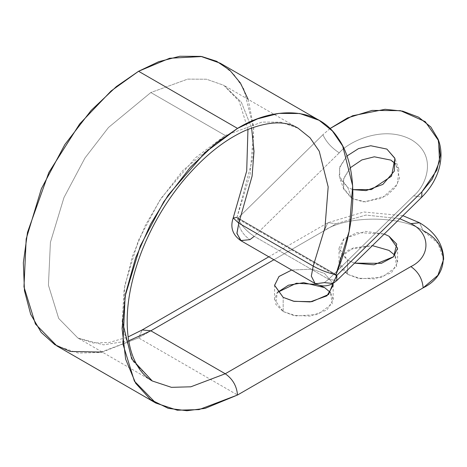 <?xml version="1.0" encoding="UTF-8"?>
<svg xmlns="http://www.w3.org/2000/svg" width="467" height="467" viewBox="0 0 467 467"><rect width="100%" height="100%" fill="white"/><g stroke="black" fill="none" stroke-linecap="round" stroke-linejoin="round"><path stroke-width="0.35" stroke-dasharray="2.33 1.75" d="M241.194 240.832L249.915 239.659C242.513 234.487 238.427 227.4 237.645 218.404L237.896 218.206C241.124 225.31 246.564 231.352 254.229 236.325L339.258 152.855C348.032 141.91 383.559 124.438 411.573 139.867C438.63 156.235 425.431 186.596 413.663 195.813L328.634 279.284L336.736 280.638L328.634 279.284L254.229 236.325L328.634 279.284L324.326 282.617L328.634 279.284L413.663 195.813L421.765 197.167L413.663 195.813C425.431 186.596 438.63 156.235 411.573 139.867C383.559 124.438 348.032 141.91 339.258 152.855C331.593 147.881 326.153 141.84 322.925 134.735L237.896 218.206L237.131 218.474M336.474 223.623L365.912 215.059L399.799 218.731L365.912 215.059L336.474 223.623L273.907 259.745L336.474 223.623L327.799 222.765L336.474 223.623M419.559 222.765L423.155 230.71C400.89 215.299 346.467 215.299 324.203 230.71L327.799 222.765L324.203 230.71C346.467 215.299 400.89 215.299 423.155 230.71L419.559 222.765M128.717 340.799L103.528 344.85L77.89 338.026L58.684 318.43L48.428 285.197L50.413 242.35L63.973 197.547L84.959 158.015L108.484 127.485L150.841 92.53L225.252 135.488L182.895 170.443L159.37 200.973L138.378 240.505L124.823 285.308L122.833 328.155L133.089 361.388L152.295 380.984L77.89 338.026L103.528 344.85L128.717 340.799M248.152 99.366L253.639 127.374L252.775 158.103L236.991 217.429L237.645 218.404L236.991 217.429L335.942 274.561L236.991 217.429L250.154 174.331L253.733 128.781L243.751 88.899L233.459 73.868L220.202 63.185M56.939 345.971L78.345 353.075L100.09 352.48L138.571 337.886L324.203 230.71L138.571 337.886L237.522 395.012L138.571 337.886L142.166 329.936L138.571 337.886L102.244 352.083M283.165 311.536L296.364 315.92L317.531 314.536L332.235 303.801L330.467 292.488L333.164 299.575L326.935 310L310.141 316.095L293.492 315.388L283.165 311.536L274.584 299.575L277.281 292.488L275.723 304.239L283.165 311.536L283.165 297.362L283.165 311.536M319.994 285.46L316.842 284.415M347.6 274.333L360.798 278.717L381.965 277.334L396.67 266.599L394.907 255.291L397.598 262.372L391.375 272.798L374.575 278.892L357.926 278.186L347.6 274.333L339.019 262.372L341.54 255.513L349.421 249.448L372.397 245.63L353.291 247.854L340.28 257.469L340.624 267.889L347.6 274.333L347.6 260.16L339.707 251.841L344.051 238.725L365.381 231.375L384.236 234.008L357.016 232.601L343.642 239.086L339.019 248.205L347.6 260.16L354.564 263.137L347.6 260.16L347.6 274.333M335.872 274.771L237.896 218.206L335.872 274.771M330.023 128.542L322.925 134.735L330.023 128.542M390.937 160.123L398.882 169.206L397.394 184.261L381.983 198.218L363.484 201.843L351.844 198.498L343.899 189.415L343.478 179.293L350.232 167.799L343.8 178.155L343.373 187.681L351.844 198.498L347.787 187.465L339.24 176.322L339.947 166.503L346.934 156.013L339.532 167.851L339.842 178.382L347.787 187.465L352.871 189.643L347.787 187.465L351.844 198.498L365.521 201.919L386.839 195.504L395.52 187.29L399.589 177.974L395.812 164.069M237.645 218.404C238.427 227.4 242.513 234.487 249.915 239.659L254.229 236.325C246.564 231.352 241.124 225.31 237.896 218.206L322.925 134.735C326.153 141.84 331.593 147.881 339.258 152.855L254.229 236.325M122.249 320.975L124.105 289.499L132.301 256.581L145.395 225.292L161.442 197.845L195.44 157.776L225.252 135.488L262.098 122.074L280.906 122.179L298.203 128.262L280.906 122.179L262.098 122.074L225.252 135.488L150.841 92.53L187.693 79.116L206.502 79.221L223.798 85.303L241.357 102.232L251.614 127.935L241.357 102.232L223.798 85.303L206.502 79.221L187.693 79.116L150.841 92.53L108.484 127.485L84.959 158.015L63.973 197.547L50.413 242.35L48.428 285.197L58.684 318.43L77.89 338.026L93.318 343.012L109.441 342.451L128.133 336.911M291.7 270.025L311.997 269.155L324.588 273.446L332.977 283.492L324.588 273.446L311.997 269.155L291.7 270.025M443.65 259.273L437.894 243.231L423.155 230.71M315.102 283.533L324.326 282.617L333 283.481M236.991 217.429L233.185 217.984M402.898 215.69L363.822 211.989L327.799 222.765L268.823 256.815M336.053 275.588L237.102 218.457M247.954 129.377L239.168 101.281L223.798 85.303L298.203 128.262M343.899 189.415L339.842 178.382M398.882 169.206L394.825 158.173M339.019 262.372L339.019 248.205M397.598 262.372L397.598 248.205M274.584 299.575L274.584 285.401M333.164 299.575L333.164 285.401"/><path stroke-width="0.7" d="M254.229 236.325L249.915 239.659L240.698 240.575L236.909 233.167L238.8 223.15L236.938 233.535L241.194 240.832M319.154 120.317L220.202 63.185L200.851 56.379L179.807 56.262L158.64 61.714L138.571 71.27L237.522 128.402L257.597 118.846L278.758 113.388L299.802 113.51L319.154 120.317L332.416 130.999L342.702 146.031L352.684 185.913L349.112 231.463L335.942 274.561L336.596 275.536L336.853 275.337L336.736 280.638L336.853 275.337L333 283.481L324.326 282.617L315.604 283.79M399.799 218.731L410.884 223.623L419.559 222.765L410.884 223.623L399.799 218.731M150.841 330.799L128.717 340.799L150.841 330.799L225.252 373.758L150.841 330.799L273.907 259.745L150.841 330.799L142.166 329.936L150.841 330.799M423.155 230.71C449.849 243.564 449.849 274.981 423.155 287.841L237.522 395.012C236.74 386.016 232.654 378.93 225.252 373.758L190.857 386.799L171.424 387.336L152.295 380.984L171.424 387.336L190.857 386.799L225.252 373.758L410.884 266.581C430.953 256.914 430.953 233.29 410.884 223.623C430.953 233.29 430.953 256.914 410.884 266.581L225.252 373.758C232.654 378.93 236.74 386.016 237.522 395.012L199.041 409.606L177.297 410.207L155.89 403.103L134.397 381.171L122.926 343.986L125.15 296.043L140.316 245.911L163.806 201.68L190.127 167.519L215.345 143.69L237.522 128.402L138.571 71.27L116.388 86.558L91.176 110.387L64.849 144.548L41.365 188.779L26.193 238.911L23.969 286.855L35.445 324.04L56.939 345.971L155.89 403.103M316.842 284.415L296.364 283.23L277.281 292.488L288.466 285.197L303.708 282.663L324.588 287.619L330.467 292.488L324.588 287.619L319.994 285.46M394.907 255.291L389.023 250.417L372.397 245.63L389.023 250.417L394.907 255.291M336.082 275.6L336.596 275.536L335.942 274.561C354.155 232.321 361.493 171.488 338.254 138.43C316.083 104.059 270.463 108.035 237.522 128.402L205.2 152.4L168.254 195.054L150.543 224.271L135.658 257.784L125.629 293.498L122.074 328.359L125.629 359.123L135.658 383.249L150.543 399.577L168.254 408.345L186.934 410.738L205.2 408.345L237.522 395.012L423.155 287.841C422.378 278.84 418.286 271.759 410.884 266.581C418.286 271.759 422.378 278.84 423.155 287.841L437.894 275.32L443.65 259.273C443.189 244.223 435.156 232.052 419.559 222.765L402.898 215.69M336.853 275.337L335.872 274.771L336.853 275.337L421.882 191.867L432.308 178.978L439.511 161.471L438.618 140.73L425.227 121.636L400.476 110.661L372.036 110.416L347.582 117.906L330.023 128.542L352.649 115.74L385.071 109.296L402.665 111.128L418.59 117.17L430.79 126.954L438.075 139.16L440.352 155.313L436.855 170.122L421.882 191.867L336.853 275.337M346.934 156.013L358.563 148.57L370.728 145.739L386.88 149.09L394.93 158.459L391.539 176.152L371.411 189.573L352.871 189.643L366.035 190.618L382.876 184.407L394.346 171.062L394.825 158.173L386.88 149.09L370.728 145.739L358.563 148.57L346.934 156.013M395.812 164.069L390.937 160.123L374.341 156.801L361.878 159.918L350.232 167.799L361.878 159.918L374.341 156.801L390.937 160.123M313.205 266.108L238.8 223.15L313.205 266.108L324.974 227.592L328.173 186.888L319.247 151.238L310.053 137.812L298.203 128.262L310.053 137.812L319.247 151.238L328.173 186.888L324.974 227.592L313.205 266.108C321.273 270.469 328.85 273.288 335.942 274.561C328.85 273.288 321.273 270.469 313.205 266.108L311.314 276.125L315.102 283.533L311.314 276.125L313.205 266.108M251.614 127.935L254.013 151.39L252.092 176.106L238.8 223.15L252.092 176.106L254.013 151.39L251.614 127.935M283.165 297.362L274.584 285.279L279.009 276.464L291.7 270.025L278.945 276.528L274.584 285.401L283.165 297.362L293.492 301.215L310.141 301.921L326.935 295.827L333.164 285.401L332.977 283.492L328.645 294.432L311.933 301.664L294.157 301.355L283.165 297.362M384.236 234.008L389.023 236.244L396.74 244.13L393.628 256.704L373.944 264.795L354.564 263.137L381.381 263.335L393.5 256.827L397.598 248.205L389.023 236.244L384.236 234.008M298.203 128.262C285.652 120.445 268.017 121.192 245.309 130.515C223.53 140.345 202.491 157.496 182.194 181.967C165.265 202.836 151.828 225.806 141.875 250.884C130.188 281.321 125.465 308.769 127.719 333.222C128.635 342.428 130.486 350.472 133.258 357.36C137.975 368.697 144.321 376.571 152.295 380.984L131.735 358.936L122.249 320.975M438.075 139.16C444.607 155.021 440.638 178.47 421.765 197.167L421.882 191.867L421.765 197.167L336.736 280.638L333 283.481L336.596 275.536M102.244 352.083L70.301 351.493L54.855 344.704L41.207 332.422L30.676 314.291L24.459 290.672L23.35 262.746L27.5 232.35L48.866 172.451L79.67 123.936L111.123 90.942L138.571 71.27L169.62 58.258L201.756 56.53L216.647 61.305L229.764 70.19L240.435 83.038L248.152 99.366M333 283.481C327.075 286.685 321.109 286.703 315.102 283.533L240.698 240.575C232.548 234.778 230.044 227.248 233.185 217.984L238.8 223.15L233.185 217.984L236.991 217.429M268.823 256.815L142.166 329.936L128.133 336.911M233.185 217.984L246.704 170.975L247.954 129.377"/></g></svg>
